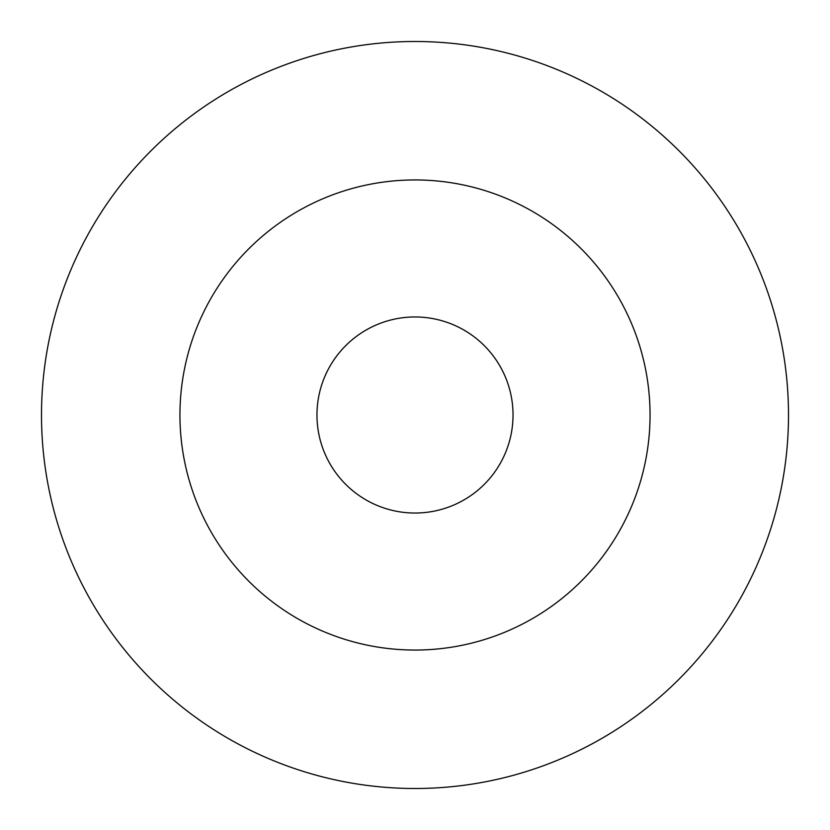 <?xml version="1.0" encoding="UTF-8"?>
<svg xmlns="http://www.w3.org/2000/svg" width="830" height="830" viewBox="0 0 830 830"><rect width="100%" height="100%" fill="white"/><g stroke="black" fill="none" stroke-linecap="round" stroke-linejoin="round"><path stroke-width="1.25" d="M513.033 415A98.033 98.033 0 0 0 415 316.967A98.033 98.033 0 0 0 316.967 415A98.033 98.033 0 0 0 415 513.033A98.033 98.033 0 0 0 513.033 415M415 650.056A235.056 235.056 0 0 0 650.056 415A235.056 235.056 0 0 0 415 179.944A235.056 235.056 0 0 0 179.944 415A235.056 235.056 0 0 0 415 650.056M415 788.5A373.5 373.5 0 0 0 788.5 415A373.5 373.5 0 0 0 415 41.5A373.5 373.5 0 0 0 41.5 415A373.5 373.5 0 0 0 415 788.5"/></g></svg>
